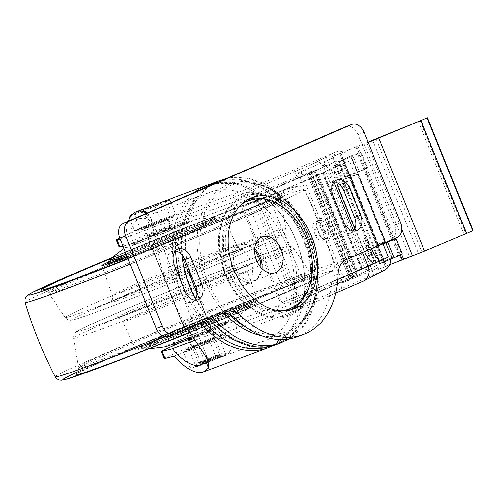 <?xml version="1.0" encoding="UTF-8"?>
<svg xmlns="http://www.w3.org/2000/svg" width="498" height="498" viewBox="0 0 498 498"><rect width="100%" height="100%" fill="white"/><g stroke="black" fill="none" stroke-linecap="round" stroke-linejoin="round"><path stroke-width="0.37" stroke-dasharray="2.49 1.87" d="M206.079 362.027L215.634 356.176L223.832 354.999A19.796 0.517 -22 0 0 206.079 362.027A19.796 0.517 -22 0 0 193.168 367.636A19.796 0.517 -22 0 0 192.595 368.034A19.796 0.517 -22 0 0 198.011 366.217A19.796 0.517 -22 0 0 215.765 359.195A19.796 0.517 -22 0 0 228.675 353.586A19.796 0.517 -22 0 0 229.261 353.225A19.796 0.517 -22 0 0 223.832 354.999L230.699 350.548L229.615 352.771L228.675 353.586L225.326 353.343L215.765 359.195L204.883 361.766L198.011 366.217L189.819 367.393L191.444 367.873L193.168 367.636L195.197 364.598L206.079 362.027M202.979 364.063A12.182 0.317 -22 0 0 215.46 359.089A12.182 0.317 -22 0 0 222.208 356.039A12.182 0.317 -22 0 0 210.803 360.315A12.182 0.317 -22 0 0 199.63 365.165A12.182 0.317 -22 0 0 202.979 364.063M209.658 341.391L198.777 343.962L189.221 349.814L185.872 349.571L184.932 350.387L183.843 352.609L190.715 348.152L198.907 346.975L208.469 341.13L219.35 338.559L221.373 335.521L223.098 335.285L224.729 335.764L216.53 336.934L209.658 341.391L215.634 356.176M224.729 335.764L230.699 350.548M219.35 338.559L225.326 353.343M198.907 346.975L204.883 361.766M183.843 352.609L189.819 367.393M189.221 349.814L195.197 364.598M190.715 348.152A19.796 0.517 -22 0 0 208.469 341.13A19.796 0.517 -22 0 0 221.373 335.521A19.796 0.517 -22 0 0 221.946 335.117A19.796 0.517 -22 0 0 216.53 336.934A19.796 0.517 -22 0 0 198.777 343.962A19.796 0.517 -22 0 0 185.872 349.571A19.796 0.517 -22 0 0 185.281 349.932A19.796 0.517 -22 0 0 190.715 348.152M195.683 345.998A12.182 0.317 -22 0 0 207.89 341.142A12.182 0.317 -22 0 0 214.918 337.993A12.182 0.317 -22 0 0 203.501 342.25A12.182 0.317 -22 0 0 192.34 347.112A12.182 0.317 -22 0 0 195.683 345.998M203.551 361.567L219.531 354.906L210.05 358.454L200.769 362.482L203.551 361.567M197.793 347.324L213.779 340.663L197.687 346.963L195.011 348.245L197.793 347.324M142.752 227.984A19.03 0.498 158 0 1 137.516 229.721A19.03 0.498 158 0 1 154.971 222.133A19.03 0.498 158 0 1 172.806 215.466A19.03 0.498 158 0 1 162.043 220.309A19.03 0.498 158 0 1 142.752 227.984M160.537 219.799L175.601 214.171L170.223 216.966L134.721 231.016L140.094 228.221L160.537 219.799L155.152 206.483L162.024 202.026L170.216 200.85L175.601 214.171M202.064 361.803A12.182 0.317 158 0 1 198.721 362.918A12.182 0.317 158 0 1 198.714 362.911A12.182 0.317 158 0 1 209.888 358.056A12.182 0.317 158 0 1 221.305 353.785A12.182 0.317 158 0 1 221.305 353.798A12.182 0.317 158 0 1 214.277 356.948A12.182 0.317 158 0 1 202.064 361.803M147.788 227.455A12.182 0.317 158 0 1 144.439 228.57A12.182 0.317 158 0 1 155.613 223.708A12.182 0.317 158 0 1 167.023 219.444A12.182 0.317 158 0 1 160.138 222.544A12.182 0.317 158 0 1 147.788 227.455M203.315 362.588L200.308 363.59L203.109 362.233L210.355 359.214L220.626 355.379L203.315 362.588M143.318 229.397A19.03 0.498 158 0 1 138.083 231.134A19.03 0.498 158 0 1 155.544 223.546A19.03 0.498 158 0 1 173.379 216.879A19.03 0.498 158 0 1 162.616 221.722A19.03 0.498 158 0 1 143.318 229.397M130.426 215.472L131.366 214.663L134.715 214.899L144.271 209.054L155.152 206.483M134.715 214.899L140.094 228.221M129.605 218.354L134.721 231.016M170.216 200.85L168.592 200.37L166.867 200.613L164.844 203.645L153.963 206.222L144.401 212.067L136.209 213.244L129.337 217.694M144.401 212.067L149.786 225.389M164.844 203.645L170.223 216.966M132.649 214.034A19.796 0.517 158 0 1 144.271 209.054A19.796 0.517 158 0 1 157.468 203.769M165.367 200.819A19.796 0.517 158 0 1 167.44 200.208A19.796 0.517 158 0 1 166.867 200.613A19.796 0.517 158 0 1 153.963 206.222A19.796 0.517 158 0 1 136.209 213.244A19.796 0.517 158 0 1 131.964 214.763M154.629 244.394A12.182 0.317 -22 0 0 166.979 239.476A12.182 0.317 -22 0 0 173.864 236.376A12.182 0.317 -22 0 0 162.454 240.646A12.182 0.317 -22 0 0 151.28 245.502A12.182 0.317 -22 0 0 154.629 244.394M188.835 329.06A12.182 0.317 -22 0 0 201.186 324.148A12.182 0.317 -22 0 0 208.077 321.048A12.182 0.317 -22 0 0 196.66 325.319A12.182 0.317 -22 0 0 185.486 330.174A12.182 0.317 -22 0 0 188.835 329.06M172.993 243.049A12.487 0.33 158 0 1 176.429 241.91A12.487 0.33 158 0 1 164.975 246.89A12.487 0.33 158 0 1 153.278 251.26A12.487 0.33 158 0 1 160.337 248.085A12.487 0.33 158 0 1 172.993 243.049M202.642 316.429A12.487 0.33 158 0 1 206.079 315.29A12.487 0.33 158 0 1 194.625 320.27A12.487 0.33 158 0 1 182.928 324.646A12.487 0.33 158 0 1 189.987 321.465A12.487 0.33 158 0 1 202.642 316.429M154.43 244.481A12.487 0.33 -22 0 0 167.085 239.445A12.487 0.33 -22 0 0 174.151 236.264A12.487 0.33 -22 0 0 170.714 237.403A12.487 0.33 -22 0 0 158.059 242.439A12.487 0.33 -22 0 0 150.994 245.62A12.487 0.33 -22 0 0 154.43 244.481M188.642 329.147A12.487 0.33 -22 0 0 201.298 324.111A12.487 0.33 -22 0 0 208.357 320.936A12.487 0.33 -22 0 0 204.921 322.075A12.487 0.33 -22 0 0 192.265 327.111A12.487 0.33 -22 0 0 185.206 330.286A12.487 0.33 -22 0 0 188.642 329.147M208.345 330.541A12.487 0.33 158 0 1 211.781 329.402A12.487 0.33 158 0 1 200.327 334.382A12.487 0.33 158 0 1 188.63 338.758A12.487 0.33 158 0 1 195.689 335.577A12.487 0.33 158 0 1 208.345 330.541M282.41 288.41A131.304 3.436 158 0 1 228.918 316.211A131.304 3.436 158 0 1 79.014 372.211A131.304 3.436 158 0 1 282.41 288.41M235.504 308.785A59.38 1.556 158 0 1 251.839 303.369A59.38 1.556 158 0 1 197.364 327.055A59.38 1.556 158 0 1 141.725 347.853A59.38 1.556 158 0 1 175.308 332.739A59.38 1.556 158 0 1 235.504 308.785M276.066 284.526A125.079 3.274 158 0 1 310.459 273.097A125.079 3.274 158 0 1 195.726 323.003A125.079 3.274 158 0 1 78.528 366.802A125.079 3.274 158 0 1 149.568 334.849A125.079 3.274 158 0 1 276.066 284.526M172.675 345.201A29.687 0.778 158 0 1 189.464 337.644A29.687 0.778 158 0 1 219.562 325.667A29.687 0.778 158 0 1 227.729 322.959A29.687 0.778 158 0 1 193.342 337.663M218.996 324.254A29.687 0.778 158 0 1 227.163 321.546A29.687 0.778 158 0 1 199.922 333.386A29.687 0.778 158 0 1 172.103 343.788A29.687 0.778 158 0 1 188.898 336.231A29.687 0.778 158 0 1 218.996 324.254M164.732 346.876A37.86 0.99 158 0 1 184.372 337.862A37.86 0.99 158 0 1 224.324 321.938A37.86 0.99 158 0 1 234.608 318.639A37.86 0.99 158 0 1 192.595 336.555M234.06 308.106A57.855 1.513 158 0 1 249.977 302.821A57.855 1.513 158 0 1 196.897 325.904A57.855 1.513 158 0 1 142.689 346.172A57.855 1.513 158 0 1 175.408 331.438A57.855 1.513 158 0 1 234.06 308.106M235.056 307.671A59.38 1.556 158 0 1 251.384 302.255A59.38 1.556 158 0 1 196.915 325.941A59.38 1.556 158 0 1 141.276 346.739A59.38 1.556 158 0 1 174.86 331.624A59.38 1.556 158 0 1 235.056 307.671M248.203 203.738A131.304 3.436 158 0 1 267.358 200.526A131.304 3.436 158 0 1 127.949 258.468A131.304 3.436 158 0 0 249.118 208.606A131.304 3.436 158 0 0 261.923 198.69A131.304 3.436 158 0 0 110.519 258.605A131.304 3.436 158 0 1 248.203 203.738M246.423 211.146A125.079 3.274 158 0 1 280.828 199.748A125.079 3.274 158 0 1 166.077 249.623A125.079 3.274 158 0 1 48.891 293.453A125.079 3.274 158 0 1 119.321 261.718A125.079 3.274 158 0 1 246.423 211.146M167.291 228.937A12.487 0.33 158 0 1 170.727 227.798A12.487 0.33 158 0 1 159.273 232.778A12.487 0.33 158 0 1 147.576 237.148A12.487 0.33 158 0 1 154.635 233.973A12.487 0.33 158 0 1 167.291 228.937M178.514 224.063A29.687 0.778 158 0 1 186.682 221.349A29.687 0.778 158 0 1 159.441 233.195A29.687 0.778 158 0 1 131.621 243.597A29.687 0.778 158 0 1 148.416 236.033A29.687 0.778 158 0 1 178.514 224.063M179.081 225.47A29.687 0.778 158 0 1 187.248 222.762A29.687 0.778 158 0 1 160.014 234.608A29.687 0.778 158 0 1 132.194 245.004A29.687 0.778 158 0 1 148.983 237.446A29.687 0.778 158 0 1 179.081 225.47M184.416 223.154A37.86 0.99 158 0 1 194.625 219.68A37.86 0.99 158 0 1 160.095 234.801A37.86 0.99 158 0 1 124.749 247.911A37.86 0.99 158 0 1 147.626 237.764A37.86 0.99 158 0 1 184.416 223.154M200.756 225.662A57.855 1.513 158 0 1 216.667 220.384A57.855 1.513 158 0 1 163.587 243.46A57.855 1.513 158 0 1 109.379 263.728A57.855 1.513 158 0 1 142.098 249A57.855 1.513 158 0 1 200.756 225.662M201.746 225.227A59.38 1.556 158 0 1 218.08 219.811A59.38 1.556 158 0 1 163.605 243.497A59.38 1.556 158 0 1 107.966 264.301A59.38 1.556 158 0 1 141.55 249.181A59.38 1.556 158 0 1 201.746 225.227M108.801 262.29A59.38 1.556 158 0 1 146.978 245.626A59.38 1.556 158 0 1 201.298 224.112A59.38 1.556 158 0 1 217.626 218.697A59.38 1.556 158 0 1 186.096 232.958A59.38 1.556 158 0 1 127.164 256.52M218.591 253.544A67.124 1.755 158 0 1 150.981 281.264A67.124 1.755 158 0 1 112.106 295.221L112.106 295.221A67.124 1.755 158 0 1 173.684 268.447A67.124 1.755 158 0 1 236.581 244.929L236.581 244.929A67.124 1.755 158 0 1 218.591 253.544M108.626 261.867A65.475 1.712 158 0 1 176.553 233.5A65.475 1.712 158 0 1 223.278 216.412A65.475 1.712 158 0 1 205.73 224.816A65.475 1.712 158 0 1 127.239 256.707M170.802 237.863A12.487 0.33 158 0 1 158.227 243.018A12.487 0.33 158 0 1 150.994 245.62A12.487 0.33 158 0 1 162.448 240.64A12.487 0.33 158 0 1 174.151 236.264A12.487 0.33 158 0 1 170.802 237.863M205.008 322.536A12.487 0.33 158 0 1 192.44 327.69A12.487 0.33 158 0 1 185.206 330.286A12.487 0.33 158 0 1 196.66 325.306A12.487 0.33 158 0 1 208.357 320.936A12.487 0.33 158 0 1 205.008 322.536M239.943 309.488A65.475 1.712 158 0 1 174.032 336.511A65.475 1.712 158 0 1 136.072 350.144A65.475 1.712 158 0 1 196.137 324.024A65.475 1.712 158 0 1 257.491 301.085A65.475 1.712 158 0 1 239.943 309.488M229.254 279.944A67.124 1.755 158 0 1 161.688 307.646A67.124 1.755 158 0 1 122.776 321.621L122.776 321.621A67.124 1.755 158 0 1 184.353 294.847A67.124 1.755 158 0 1 247.245 271.329A67.124 1.755 158 0 1 247.251 271.335A67.124 1.755 158 0 1 229.254 279.944M128.459 221.118C126.971 225.451 126.249 230.916 126.293 237.509L246.329 192.67L314.549 163.027L335.577 152.095L294.113 169.83L296.964 176.89L315.346 169.75L308.206 173.117L311.15 172.283L246.815 199.76L267.158 191.855L338.13 160.537L340.408 163.755L323.663 172.457L317.332 174.941L323.663 172.457L362.432 268.416L356.107 270.906L361.903 268.696L379.177 259.713L379.694 263.417L370.861 268.677L356.394 275.842L309.345 296.279L289.008 304.191L349.434 278.55L353.568 276.577L350.399 277.548L356.767 274.435L339.157 281.314L342.008 288.373L383.472 270.638A12.182 11.747 62.5 0 0 384.524 270.153M322.648 165.753L325.511 164.514L322.648 165.753L321.509 162.933L298.277 172.706L321.509 162.933M167.023 227.393A12.942 0.336 158 0 1 170.577 226.216A12.942 0.336 158 0 1 158.706 231.377A12.942 0.336 158 0 1 146.58 235.909A12.942 0.336 158 0 1 153.901 232.616A12.942 0.336 158 0 1 167.023 227.393M206.539 356.904L205.568 353.225L154.168 225.992L148.416 219.207L143.542 218.08L139.316 218.672C132.866 221.392 129.816 229.933 130.165 244.306L247.195 200.582L317.4 170.086C319.809 169.445 321.652 170.366 322.922 172.843L361.691 268.808C362.469 271.248 361.89 273.097 359.961 274.342L368.981 269.63M130.165 244.306L122.969 246.143M119.053 247.033A42.629 1.114 158 0 1 147.383 234.427A42.629 1.114 158 0 1 191.991 216.929L235.946 201.304A42.629 1.114 158 0 0 296.964 176.89M365.445 269.935L367.698 268.945L364.841 270.184L365.445 269.935L323.252 165.504M193.94 338.547A12.942 0.336 -22 0 0 206.396 333.542A12.942 0.336 -22 0 0 212.771 330.641A12.942 0.336 -22 0 0 205.276 333.33A12.942 0.336 -22 0 0 192.24 338.677A12.942 0.336 -22 0 0 189.439 339.947M180.973 342.443A42.629 1.114 -22 0 1 234.185 321.359L278.139 305.728A42.629 1.114 -22 0 0 339.157 281.314M195.091 340.24L289.5 304.969L359.73 274.454M368.028 142.173L332.577 156.472L377.621 267.961L378.156 267.837L372.062 270.37L373.774 274.603M378.156 267.837L378.729 269.25L386.398 266.206L344.236 161.763A4.569 4.407 62.5 0 0 344.012 161.29L340.788 153.309L339.673 153.614L385.247 266.517L389.685 264.668M301.315 171.686L302.454 174.505M333.15 157.885L324.366 161.694L333.685 157.76L333.112 156.353L340.788 153.309M324.366 161.694L325.511 164.514M344.647 278.936L345.786 281.756L365.98 273.004L364.841 270.184M367.698 268.945L368.837 271.765L372.062 270.37M379.694 263.417L338.13 160.537M379.177 259.713L340.408 163.755M372.784 140.48L418.395 253.376L401.513 259.651L378.729 269.25M356.107 270.906L317.332 174.941M322.418 173.043L361.193 269.007M318.346 174.443L357.116 270.408M361.903 268.696L323.134 172.731L254.702 202.481A79.17 56.255 -110.5 0 1 293.478 298.445L361.903 268.696M374.116 263.193L378.804 260.753L373.674 248.054L378.729 245.427L378.187 244.095L384.562 241.711L357.197 173.97L349.602 176.995L376.967 244.73L378.187 244.095M350.822 176.36L350.219 174.866L364.275 169.146L363.254 169.22L363.764 169.034L357.489 153.515L349.577 156.378L338.466 162.155L353.014 156.042A16.745 0.436 -22 0 0 361.175 152.326A16.745 0.436 -22 0 0 357.489 153.515M334.027 182.175L329.265 170.391L340.034 164.794L345.17 177.493L350.219 174.866M362.451 252.53L353.692 230.854M378.804 260.753L379.034 261.382M362.812 281.414L383.472 270.638M379.513 263.759L390.625 257.983A12.182 11.747 62.5 0 1 390.731 259.047M344.012 161.29L382.993 257.734M383.006 257.727A4.569 4.407 62.5 0 1 383.174 258.225M340.034 164.794L338.466 162.155M335.577 152.095A12.182 11.747 62.5 0 1 349.577 156.378M314.549 163.027C320.98 161.333 325.885 163.786 329.265 170.391L265.515 198.092A86.092 61.173 -110.5 0 1 304.284 294.05L337.849 279.471M402.228 253.93A16.745 0.436 -22 0 0 398.543 255.119L391.646 257.64L392.069 257.41L351.022 155.806M392.069 257.41L390.625 257.983M195.091 345.73A12.942 0.336 -22 0 0 191.624 347.392A12.942 0.336 -22 0 0 203.75 342.861A12.942 0.336 -22 0 0 215.622 337.7A12.942 0.336 -22 0 0 208.127 340.389A12.942 0.336 -22 0 0 195.091 345.73M278.139 305.728L280.99 312.788L237.036 328.412A42.629 1.114 -22 0 0 192.427 345.911A42.629 1.114 -22 0 0 164.097 358.516M280.99 312.788A42.629 1.114 -22 0 0 342.008 288.373M174.188 356.051L294.523 311.088L300.755 305.05L304.284 294.05M294.113 169.83A42.629 1.114 158 0 1 233.095 194.245L235.946 201.304M119.701 238.056A42.629 1.114 158 0 1 152.973 223.919A42.629 1.114 158 0 1 189.14 209.876L233.095 194.245M126.293 237.509L120.118 239.084M164.259 220.819A12.942 0.336 158 0 1 151.224 226.16A12.942 0.336 158 0 1 143.729 228.856A12.942 0.336 158 0 1 151.05 225.557A12.942 0.336 158 0 1 164.172 220.34A12.942 0.336 158 0 1 167.733 219.157A12.942 0.336 158 0 1 164.259 220.819M147.377 212.895L150.925 217.968L160.773 265.278L171.804 298.427L187.46 328.562M265.515 198.092L255.381 192.732L246.329 192.67M207.903 193.112A79.17 56.255 69.5 0 0 185.374 287.558A79.17 56.255 69.5 0 0 265.253 340.657A79.17 56.255 69.5 0 0 290.247 246.809A79.17 56.255 69.5 0 0 209.839 192.328A79.17 56.255 69.5 0 0 207.903 193.112M359.593 274.51L289.388 305.013C291.598 303.581 292.961 301.39 293.478 298.445M254.702 202.481C252.324 200.8 249.822 200.165 247.195 200.582M230.057 247.96A20.001 14.212 69.5 0 0 224.368 271.815A20.001 14.212 69.5 0 0 244.549 285.23A20.001 14.212 69.5 0 0 250.861 261.518A20.001 14.212 69.5 0 0 230.549 247.761A20.001 14.212 69.5 0 0 230.057 247.96M254.534 250.357A20.001 14.212 69.5 0 0 252.1 247.917A20.001 14.212 69.5 0 0 238.916 244.63A20.001 14.212 69.5 0 0 238.43 244.829A20.001 14.212 69.5 0 0 232.74 268.69A20.001 14.212 69.5 0 0 252.916 282.098A20.001 14.212 69.5 0 0 260.715 270.974A20.001 14.212 69.5 0 0 260.958 267.544M201.516 189.371A85.942 61.067 69.5 0 0 175.738 250.973M181.957 283.686A85.942 61.067 69.5 0 0 203.445 321.615M268.603 346.589A85.942 61.067 69.5 0 0 270.364 345.979A85.942 61.067 69.5 0 0 291.946 329.091A85.942 61.067 69.5 0 0 297.493 244.101A85.942 61.067 69.5 0 0 237.577 183.563A85.942 61.067 69.5 0 0 210.212 184.963A85.942 61.067 69.5 0 0 208.475 185.654M241.181 204.672A57.855 41.11 69.5 0 0 230.331 269.188A57.855 41.11 69.5 0 0 280.822 310.796M243.117 202.916A57.855 41.11 69.5 0 0 228.327 269.941A57.855 41.11 69.5 0 0 283.443 310.845M287.085 309.75A57.855 41.11 69.5 0 0 305.349 241.163A57.855 41.11 69.5 0 0 246.591 201.354M243.149 196.922A63.252 44.945 69.5 0 0 225.152 272.381A63.252 44.945 69.5 0 0 288.971 314.804A63.252 44.945 69.5 0 0 308.941 239.824A63.252 44.945 69.5 0 0 244.699 196.299A63.252 44.945 69.5 0 0 243.149 196.922M242.949 196.996A63.252 44.945 69.5 0 0 224.953 272.456A63.252 44.945 69.5 0 0 288.772 314.879A63.252 44.945 69.5 0 0 308.741 239.899A63.252 44.945 69.5 0 0 244.499 196.374A63.252 44.945 69.5 0 0 242.949 196.996M242.588 196.1A64.223 45.635 69.5 0 0 242.389 301.147A64.223 45.635 69.5 0 0 314.935 269.63A64.223 45.635 69.5 0 0 242.588 196.1M205.618 187.59A86.783 61.665 69.5 0 0 182.031 254.87M195.453 298.993A86.783 61.665 69.5 0 0 209.073 319.168M277.137 344.348A86.783 61.665 69.5 0 0 304.533 241.468A86.783 61.665 69.5 0 0 216.393 181.751M214.582 183.395A85.942 61.067 69.5 0 0 190.13 285.914A85.942 61.067 69.5 0 0 276.838 343.558A85.942 61.067 69.5 0 0 303.967 241.679A85.942 61.067 69.5 0 0 216.692 182.542A85.942 61.067 69.5 0 0 214.582 183.395M368.165 142.515L357.888 146.182L339.673 153.614M473.1 230.642L418.395 253.376M420.468 120.56L466.078 233.456M332.801 156.434L333.112 156.353M386.398 266.206L385.284 266.511M333.374 157.847L333.685 157.76M376.967 244.73L378.324 244.369L375.865 245.62L381.536 259.657L374.882 263.019L381.717 260.311M354.844 228.974L362.818 248.714L369.715 245.981L344.691 184.048L342.275 175.52C340.918 169.289 341.136 165.573 342.941 164.352L336.113 167.054L342.767 163.693L348.5 177.886L350.959 176.628L349.602 176.995M336.113 167.054C334.307 168.274 334.083 171.997 335.447 178.222L337.793 186.775M362.818 248.714L365.551 254.042L335.969 180.811M324.503 231.906L322.218 226.26A6.854 4.868 69.5 0 0 315.352 221.784A6.854 4.868 69.5 0 0 313.286 230.144L315.564 235.791A6.854 4.868 69.5 0 0 322.43 240.266A6.854 4.868 69.5 0 0 324.503 231.906L328.051 230.58L325.773 224.934L327.765 224.131A8.373 5.951 -110.5 0 0 319.168 218.74A8.373 5.951 -110.5 0 0 316.846 228.875L319.125 234.521L319.535 234.321L319.112 234.465L316.834 228.819A6.854 4.868 -110.5 0 1 318.907 220.458A6.854 4.868 -110.5 0 1 325.773 224.934L322.218 226.26M382.981 243.609L382.701 242.918L375.865 245.62M388.372 256.949L381.536 259.657M369.715 245.981L372.099 250.843M342.275 175.52L335.447 178.222M357.197 173.97L355.329 175.184L349.596 160.991L342.941 164.352M349.596 160.991L342.767 163.693M355.329 175.184L348.5 177.886M382.701 242.918L384.562 241.711M345.17 177.493L359.282 171.567A16.745 0.436 -22 0 0 367.449 167.845A16.745 0.436 -22 0 0 363.764 169.034M392.673 239.445A16.745 0.436 -22 0 0 392.268 239.594L391.758 239.781L363.254 169.22M378.729 245.427L383.099 243.908M373.674 248.054L383.161 244.07M392.779 239.706L391.758 239.781M365.98 273.004L349.764 279.671L342.749 282.777L345.786 281.756M246.815 199.76L289.008 304.191M267.158 191.855L309.345 296.279M299.005 295.401L296.908 296.217L258.138 200.258L241.823 207.255L243.167 206.757L281.943 302.722L299.005 295.401L260.236 199.443L258.138 200.258M314.201 171.412L356.394 275.842M336.829 164.427L333.094 166.089L336.829 164.427A4.569 1.363 -111.5 0 1 336.86 164.415A4.569 1.363 -111.5 0 1 339.785 168.106A4.569 1.363 -111.5 0 1 340.246 172.899L338.217 173.696A4.569 1.363 -111.5 0 0 338.684 178.489A4.569 1.363 -111.5 0 0 341.609 182.181A4.569 1.363 -111.5 0 0 341.64 182.162L343.67 181.365A4.569 1.363 -111.5 0 1 343.632 181.378A4.569 1.363 -111.5 0 1 340.713 177.693A4.569 1.363 -111.5 0 1 340.246 172.899M333.094 166.089L342.213 188.667L344.243 187.871L335.117 165.292M362.737 239.47L371.863 262.054L373.886 261.251L364.766 238.673L362.737 239.47L364.449 238.61L366.727 244.257L368.757 243.454L366.472 237.814L364.449 238.61M377.621 267.961L368.837 271.765M327.491 160.119L371.962 270.19M309.625 172.389L351.812 276.813M334.799 165.23A4.569 1.363 -111.5 0 1 334.83 165.212A4.569 1.363 -111.5 0 1 337.756 168.903A4.569 1.363 -111.5 0 1 338.217 173.696M344.243 187.871L345.948 187.011L343.919 187.808L341.64 182.162M345.948 187.011L343.67 181.365M342.213 188.667L343.919 187.808M373.886 261.251L375.598 260.392A4.569 1.363 -111.5 0 0 375.131 255.599A4.569 1.363 -111.5 0 0 372.211 251.907A4.569 1.363 -111.5 0 0 372.174 251.926A4.569 1.363 -111.5 0 1 372.143 251.938A4.569 1.363 -111.5 0 1 369.217 248.247A4.569 1.363 -111.5 0 1 368.757 243.454M372.174 251.926L370.151 252.723A4.569 1.363 -111.5 0 1 370.114 252.741A4.569 1.363 -111.5 0 1 367.194 249.05A4.569 1.363 -111.5 0 1 366.727 244.257M370.151 252.723A4.569 1.363 -111.5 0 1 370.182 252.71A4.569 1.363 -111.5 0 1 373.108 256.395A4.569 1.363 -111.5 0 1 373.568 261.189L371.863 262.054M366.472 237.814L364.766 238.673M241.823 207.255L280.592 303.214L281.943 302.722M296.908 296.217L280.592 303.214M243.167 206.757L260.236 199.443M353.362 175.638L352.758 174.144M381.269 244.705L380.733 243.373M392.661 239.407L364.275 169.146M346.147 126.573A12.182 8.653 -110.5 0 1 358.05 134.634L394.541 224.953A12.182 8.653 -110.5 0 1 391.154 239.694L340.122 261.867L346.141 259.62M297.206 336.847A86.783 61.665 -110.5 0 0 332.079 276.483A21.314 15.145 -110.5 0 1 340.122 261.867M174.767 334.077L168.747 336.324L219.786 314.151A21.314 15.145 -110.5 0 1 220.309 313.939A21.314 15.145 -110.5 0 1 222.369 313.391M353.468 231.122A12.792 9.088 -110.5 0 1 350.748 233.02A12.792 9.088 -110.5 0 1 337.93 224.66L327.099 197.849A12.792 9.088 -110.5 0 1 330.965 182.249A12.792 9.088 -110.5 0 1 334.264 181.895M194.6 300.145A12.792 9.088 -110.5 0 1 191.879 302.043A12.792 9.088 -110.5 0 1 179.062 293.689L168.231 266.872A12.792 9.088 -110.5 0 1 172.096 251.272A12.792 9.088 -110.5 0 1 175.396 250.917M269.841 200.433A59.38 42.193 -110.5 0 1 305.56 238.729A59.38 42.193 -110.5 0 1 305.243 295.196M290.571 309.887A59.38 42.193 -110.5 0 1 287.62 311.175A59.38 42.193 -110.5 0 1 227.312 270.314A59.38 42.193 -110.5 0 1 246.056 199.928A59.38 42.193 -110.5 0 1 249.131 198.963M276.72 285.622A125.347 3.281 158 0 1 311.188 274.168A125.347 3.281 158 0 1 196.206 324.179A125.347 3.281 158 0 1 78.752 368.078A125.347 3.281 158 0 1 149.942 336.057A125.347 3.281 158 0 1 276.72 285.622M162.36 343.452A56.728 1.488 158 0 1 145.447 349.266A56.728 1.488 158 0 1 174.879 335.77A56.728 1.488 158 0 1 234.732 311.91A56.728 1.488 158 0 1 250.139 306.967A56.728 1.488 158 0 1 190.049 332.67M234.919 310.223A57.855 1.513 158 0 1 250.83 304.944A57.855 1.513 158 0 1 197.756 328.02A57.855 1.513 158 0 1 143.542 348.295A57.855 1.513 158 0 1 176.267 333.56A57.855 1.513 158 0 1 234.919 310.223M246.124 209.895A125.347 3.281 158 0 1 280.604 198.472A125.347 3.281 158 0 1 165.61 248.452A125.347 3.281 158 0 1 48.169 292.382A125.347 3.281 158 0 1 118.748 260.579A125.347 3.281 158 0 1 246.124 209.895M109.218 259.583A56.728 1.488 158 0 1 143.492 244.381A56.728 1.488 158 0 1 198.609 222.494A56.728 1.488 158 0 1 213.903 217.284A56.728 1.488 158 0 1 185.43 230.381A56.728 1.488 158 0 1 126.168 254.061M108.52 261.606A57.855 1.513 158 0 1 141.239 246.877A57.855 1.513 158 0 1 199.897 223.54A57.855 1.513 158 0 1 215.808 218.261A57.855 1.513 158 0 1 184.528 232.392A57.855 1.513 158 0 1 126.735 255.462M25.118 302.454A150.489 3.94 158 0 1 163.176 242.439A150.489 3.94 158 0 1 304.178 189.707A150.489 3.94 158 0 1 263.847 209.029A150.489 3.94 158 0 1 130.227 264.102M55.172 376.843A150.489 3.94 158 0 1 193.224 316.809A150.489 3.94 158 0 1 334.233 264.096A150.489 3.94 158 0 1 293.895 283.406A150.489 3.94 158 0 1 164.782 336.692M78.335 371.527A144.42 3.779 158 0 1 275.967 290.359A144.42 3.779 158 0 1 291.977 290.048A144.42 3.779 158 0 1 189.912 332.459L292.121 289.992C310.92 281.824 323.171 276.166 328.885 273.016L331.923 271.055L333.542 269.244C334.351 268.621 334.581 266.903 334.233 264.096C326.402 238.418 316.379 213.623 304.178 189.707L301.346 186.937L298.258 186.283L295.98 186.569L274.323 193.573L176.566 231.234L111.739 257.69A144.42 3.779 158 0 1 273.838 193.753A144.42 3.779 158 0 1 257.765 205.375A144.42 3.779 158 0 1 128.086 258.804M247.002 214.545A125.347 3.281 158 0 1 121.058 266.181A125.347 3.281 158 0 1 48.169 292.382A125.347 3.281 158 0 1 163.151 242.37A125.347 3.281 158 0 1 280.604 198.472A125.347 3.281 158 0 1 247.002 214.545M253.943 243.566A119.047 3.119 158 0 1 134.329 292.606A119.047 3.119 158 0 1 65.107 317.487A119.047 3.119 158 0 1 174.306 269.991A119.047 3.119 158 0 1 285.858 228.296A119.047 3.119 158 0 1 253.943 243.566M251.646 249.56A112.822 2.951 158 0 1 109.647 307.079A112.822 2.951 158 0 1 92.497 309.706A112.822 2.951 158 0 1 260.747 241.729A112.822 2.951 158 0 1 251.646 249.56M224.704 257.752A72.945 1.911 158 0 1 132.891 294.941A72.945 1.911 158 0 1 121.805 296.64A72.945 1.911 158 0 1 230.586 252.685A72.945 1.911 158 0 1 224.704 257.752M230.817 272.873A72.945 1.911 158 0 1 128.764 313.865A72.945 1.911 158 0 1 136.807 307.864A72.945 1.911 158 0 1 227.592 271.186A72.945 1.911 158 0 1 237.546 269.916A72.945 1.911 158 0 1 230.817 272.873M256.439 261.425A112.822 2.951 158 0 1 98.61 324.82A112.822 2.951 158 0 1 111.048 315.545A112.822 2.951 158 0 1 251.459 258.811A112.822 2.951 158 0 1 266.853 256.85A112.822 2.951 158 0 1 256.439 261.425M262.346 264.357A119.047 3.119 158 0 1 142.167 313.628A119.047 3.119 158 0 1 73.492 338.254A119.047 3.119 158 0 1 182.71 290.782A119.047 3.119 158 0 1 294.25 249.062A119.047 3.119 158 0 1 262.346 264.357M277.598 290.272A125.347 3.281 158 0 1 151.056 342.145A125.347 3.281 158 0 1 78.752 368.078A125.347 3.281 158 0 1 193.747 318.098A125.347 3.281 158 0 1 311.188 274.168A125.347 3.281 158 0 1 277.598 290.272M283.331 293.278A131.304 3.436 158 0 1 79.35 373.998A131.304 3.436 158 0 1 227.667 309.557A131.304 3.436 158 0 1 283.331 293.278M317.4 170.086L326.788 165.205M380.696 268.459L381.835 271.286M325.879 156.067L327.591 160.3M377.845 267.924L378.418 269.331M333.94 152.743L335.086 155.563M294.225 311.206L362.444 281.569M255.381 192.732A86.783 61.665 69.5 0 0 207.193 185.188M194.724 192.328A86.783 61.665 69.5 0 0 200.202 323.021M267.936 347.785A86.783 61.665 69.5 0 0 300.755 305.05M254.609 248.844A19.03 13.521 69.5 0 0 241.107 244.848A19.03 13.521 69.5 0 0 240.64 245.035A19.03 13.521 69.5 0 0 235.23 267.737A19.03 13.521 69.5 0 0 254.428 280.505A19.03 13.521 69.5 0 0 262.004 268.634M246.018 327.292A78.254 55.608 69.5 0 0 301.688 321.335A78.254 55.608 69.5 0 0 310.646 239.183A78.254 55.608 69.5 0 0 250.021 183.034A78.254 55.608 69.5 0 0 229.248 186.109A78.254 55.608 69.5 0 0 199.704 241.661A78.254 55.608 69.5 0 0 229.124 314.226M301.688 321.335L301.688 321.335C341.784 281.42 306.463 186.881 250.021 183.034L250.021 183.034C273.016 184.926 298.252 207.616 309.65 237.484C322.212 268.335 318.521 304.172 301.688 321.335M261.512 335.752A80.035 56.872 69.5 0 0 314.892 253.607A80.035 56.872 69.5 0 0 227.343 184.926A80.035 56.872 69.5 0 0 224.66 313.254M210.498 185.474A86.783 61.665 69.5 0 0 188.686 268.964M197.021 292.612A86.783 61.665 69.5 0 0 212.932 317.494M281.152 342.848A86.783 61.665 69.5 0 0 308.548 239.968A86.783 61.665 69.5 0 0 220.409 180.251M327.765 224.131L330.05 229.771A8.373 5.951 -110.5 0 1 327.721 239.905A8.373 5.951 -110.5 0 1 319.125 234.521M189.14 209.876L191.991 216.929M234.185 321.359L237.036 328.412M146.088 213.455L148.416 219.207M340.912 153.06L386.529 265.957M356.562 146.698L393.812 238.903M393.862 239.021L400.292 254.945M357.888 146.182L395.119 238.337M395.213 238.567L401.581 254.335M366.827 143.001L401.762 229.466M420.107 120.815L465.717 233.711M418.364 121.587L463.98 234.483M376.239 139.123L421.85 252.019M363.845 143.667L409.456 256.557M355.896 146.754L401.513 259.651M340.252 153.116L385.863 266.013M350.885 176.641L378.25 244.381M350.841 176.703L378.206 244.437M313.286 230.144L316.846 228.875M315.564 235.791L319.112 234.465A6.854 4.868 -110.5 0 0 325.978 238.94C323.47 239.532 321.322 237.994 319.535 234.321L317.251 228.682C316.074 224.144 316.628 221.405 318.907 220.458L315.352 221.784M330.05 229.771L328.051 230.58A6.854 4.868 -110.5 0 1 325.978 238.94L322.43 240.266M344.691 184.048L340.7 185.623M357.601 174.032L384.966 241.773M357.751 173.821L385.116 241.555M342.941 178.67L371.24 248.714M391.696 257.609L350.642 156.005M359.282 171.567L353.014 156.042M392.268 239.594L398.543 255.119M391.982 257.528L350.934 155.924M325.287 164.626L367.48 269.057M305.293 169.6L349.764 279.671M300.78 171.885L345.251 281.955M314.574 170.005L356.767 274.435M315.228 169.824L357.421 274.255M313.342 170.777L355.535 275.207M311.424 171.617L353.611 276.048M309.009 172.912L351.196 277.336M311.032 172.24L353.225 276.664M311.15 172.283L353.337 276.707M308.934 173.372L351.121 277.803M307.241 174.126L349.434 278.55M253.918 196.71L296.111 301.141M251.857 197.644L294.05 302.074M375.598 260.392L373.568 261.189M358.05 134.634L364.069 132.387M394.541 224.953L400.56 222.699M391.154 239.694L397.18 237.44M332.079 276.483L338.098 274.236M219.786 314.151L225.806 311.904M337.93 224.66L343.95 222.413M327.099 197.849L333.118 195.602M179.062 293.689L185.088 291.436M168.231 266.872L174.25 264.625M229.261 353.225L229.615 352.771M192.595 368.034L191.444 367.879M185.281 349.932L184.926 350.38M221.946 335.117L223.098 335.279M195.011 348.245L200.769 362.488L199.63 365.165M214.918 337.993L213.779 340.669L219.531 354.906L222.208 356.039M195.017 348.251L192.34 347.112M144.439 228.57L189.178 339.3M189.52 340.159L198.714 362.911M167.023 219.444L221.305 353.785L220.626 355.379M200.308 363.59L198.721 362.918M137.516 229.721L138.083 231.134M172.806 215.466L173.379 216.879M167.44 200.208L168.592 200.37M151.28 245.502L185.486 330.174M173.864 236.376L208.077 321.048M153.278 251.26L182.928 324.646M176.429 241.91L206.079 315.29M147.576 237.148L188.63 338.758M170.727 227.798L211.781 329.402M282.26 288.466C234.384 306.264 144.221 342.817 102.252 361.442L76.873 373.481C77.819 373.537 78.447 371.732 78.752 368.078C78.46 371.72 77.831 373.519 76.873 373.481L82.898 370.294C95.286 364.312 117.416 354.676 149.276 341.379L242.626 303.674C278.214 289.78 301.701 281.084 313.093 277.591L314.587 277.156C309.457 278.575 298.682 282.347 282.26 288.466M78.528 366.802L73.492 338.254C73.598 334.93 74.202 333.069 75.304 332.676L76.848 331.438C79.412 329.8 84.984 327.055 93.568 323.208C114.198 313.958 142.764 301.937 179.261 287.147L236.164 264.625C261.008 255.057 277.212 249.199 284.788 247.045L287.688 246.392L290.297 246.442C291.05 246.23 292.363 247.108 294.25 249.062L311.188 274.168C313.927 276.583 315.626 277.442 316.292 276.745C315.651 277.448 313.952 276.589 311.188 274.168L310.459 273.097M172.103 343.788L172.333 344.361M227.163 321.546L227.729 322.959M234.608 318.639L250.139 306.967L250.83 304.944L249.977 302.821M148.578 348.874L145.447 349.266L143.542 348.295L142.689 346.172M141.276 346.739L141.725 347.853M251.384 302.255L251.839 303.369M48.891 293.453L65.107 317.487C67.485 319.803 69.216 320.724 70.28 320.245L72.254 320.058C75.235 319.461 81.149 317.562 89.995 314.363C111.259 306.687 140.156 295.495 176.69 280.785C205.948 268.964 231.041 258.512 251.969 249.442L278.787 237.204L284.053 233.879C285.155 233.481 285.752 231.62 285.858 228.296L280.604 198.472C280.891 194.83 281.519 193.031 282.484 193.075L276.458 196.256C264.065 202.238 241.941 211.874 210.075 225.171L116.731 262.876C81.137 276.77 57.65 285.466 46.264 288.965L43.065 289.805C43.706 289.101 45.405 289.961 48.169 292.382C45.43 289.967 43.731 289.108 43.065 289.805L49.613 287.906C62.68 283.605 85.295 275.164 117.447 262.595C161.582 245.333 215.839 223.085 248.975 208.668C265.527 201.46 276.191 196.561 280.972 193.959L282.484 193.075C281.519 193.031 280.891 194.83 280.604 198.472L280.828 199.748M131.621 243.597L132.194 245.004M186.682 221.349L187.248 222.762M124.749 247.911L123.934 248.521M194.625 219.68L213.903 217.284L215.808 218.261L216.667 220.384M109.062 262.938L109.379 263.728M107.518 263.187L107.966 264.301M217.626 218.697L218.08 219.811M101.86 265.465L112.106 295.221C112.971 300.817 111.826 299.553 111.347 301.078L110.282 302.13L121.805 296.64L92.497 309.706L151 284.868C190.902 268.428 236.307 250.581 260.747 241.729L230.586 252.685L242.694 248.633L241.2 248.614C239.793 247.855 239.849 249.554 236.581 244.929L223.278 216.412M257.491 301.085L247.251 271.335M136.072 350.144L122.776 321.621C120.697 318.907 119.564 317.786 119.371 318.266L116.663 317.917L128.764 313.865L98.61 324.82L157.941 302.049C192.751 288.255 231.514 272.269 256.47 261.413L237.546 269.916L249.068 264.419L247.363 266.555C246.89 266.343 246.852 267.936 247.245 271.329M359.961 274.342L370.861 268.677M200.551 364.829L265.253 340.657M139.316 218.672L209.839 192.328M244.549 285.23L252.916 282.098M230.549 247.761L238.916 244.63M212.005 183.669L237.577 183.563M291.946 329.091L272.568 345.774M275.506 272.63L254.428 280.505C256.538 280.772 258.63 277.598 260.715 270.974M262.185 236.973L241.107 244.848C242.52 243.261 246.186 244.281 252.1 247.917M289.126 339.02L303.145 326.8L309.314 317.587L316.361 298.887L317.83 264.625L311.487 239.028L299.553 215.516L283.966 197.059L265.422 183.999L247.494 177.942L226.995 178.303M270.364 345.979L276.838 343.558M210.212 184.963L216.692 182.542M294.523 311.088L335.77 293.16M150.925 217.968L154.168 225.992M205.568 353.225L208.749 361.1M143.729 228.856L146.58 235.909M167.733 219.157L170.577 226.216M188.773 340.339L191.624 347.392M212.771 330.641L215.622 337.7M339.636 153.621L385.247 266.517M332.577 156.472L378.187 269.368M350.959 176.628L378.324 244.369M358.018 173.777L385.384 241.518M367.449 167.845L361.175 152.326M391.646 257.64L350.598 156.03M298.277 172.706L342.749 282.777M315.346 169.75L357.539 274.18M308.206 173.117L350.399 277.548M311.375 172.146L353.568 276.577M343.632 181.378L341.609 182.181M336.86 164.415L334.83 165.212M372.143 251.938L370.114 252.741M372.211 251.907L370.182 252.71M220.309 313.939L226.329 311.692M350.748 233.02L356.767 230.773M191.879 302.043L197.899 299.796M330.965 182.249L336.984 179.996M287.62 311.175L293.639 308.928M246.056 199.928L252.081 197.675M172.096 251.272L178.116 249.019"/><path stroke-width="0.75" d="M129.605 218.354L129.337 217.694L130.775 215.024A19.796 0.517 158 0 1 131.366 214.663A19.796 0.517 158 0 1 132.649 214.034M157.468 203.769A19.796 0.517 158 0 1 162.024 202.026A19.796 0.517 158 0 1 165.367 200.819M131.964 214.763A19.796 0.517 158 0 1 130.775 215.024M193.342 337.663A29.687 0.778 158 0 1 172.675 345.201L172.333 344.361M192.595 336.555A37.86 0.99 158 0 1 164.732 346.876L148.578 348.874M127.949 258.468A131.304 3.436 158 0 1 41.185 290.228A131.304 3.436 158 0 1 110.519 258.605A131.304 3.436 158 0 0 41.185 290.228A131.304 3.436 158 0 0 127.949 258.468M127.164 256.52A59.38 1.556 158 0 1 107.518 263.187A59.38 1.556 158 0 1 108.801 262.29M127.239 256.707A65.475 1.712 158 0 1 101.86 265.465A65.475 1.712 158 0 1 108.626 261.867M122.969 246.143L119.856 246.933A42.629 1.114 158 0 1 119.053 247.033L116.202 239.974A42.629 1.114 158 0 1 119.701 238.056M189.439 339.947A12.942 0.336 -22 0 0 188.773 340.339A12.942 0.336 -22 0 0 192.334 339.157A12.942 0.336 -22 0 0 193.94 338.547M180.973 342.443A42.629 1.114 -22 0 0 161.246 351.457A42.629 1.114 -22 0 0 162.049 351.364L172.358 348.731L195.091 340.24M337.849 279.471L368.034 266.355L362.451 252.53M353.692 230.854L334.027 182.175M379.034 261.382L379.513 263.759L394.061 257.647A16.745 0.436 -22 0 0 402.228 253.93L395.954 238.405A16.745 0.436 -22 0 0 392.673 239.445M374.116 263.193L368.034 266.355C370.114 272.873 368.576 277.797 363.422 281.127L335.77 293.16M390.731 259.047A12.182 11.747 62.5 0 1 384.524 270.153L363.422 281.127M161.246 351.457L164.097 358.516A42.629 1.114 -22 0 0 164.9 358.423L174.188 356.051C185.991 369.08 195.758 374.347 203.495 371.857L208.525 367.985L208.811 361.249L187.46 328.562M120.118 239.084L117.005 239.88A42.629 1.114 158 0 1 116.202 239.974M128.459 221.118C130.196 216.157 132.835 213.001 136.371 211.65L139.353 211.003L141.955 211.084L145.466 211.911L147.377 212.895M172.358 348.731C183.712 361.809 193.112 367.175 200.551 364.829L205.581 360.695L206.539 356.904M260.958 267.544A20.001 14.212 69.5 0 0 254.534 250.357M208.475 185.654A85.942 61.067 69.5 0 0 208.102 185.816A85.942 61.067 69.5 0 0 201.516 189.371M175.738 250.973A85.942 61.067 69.5 0 0 181.957 283.686M203.445 321.615A85.942 61.067 69.5 0 0 268.603 346.589M261.718 237.16A19.03 13.521 69.5 0 0 256.302 259.863A19.03 13.521 69.5 0 0 275.506 272.63A19.03 13.521 69.5 0 0 281.513 250.071A19.03 13.521 69.5 0 0 262.185 236.973A19.03 13.521 69.5 0 0 261.718 237.16M280.822 310.796A57.855 41.11 69.5 0 0 289.089 308.997A57.855 41.11 69.5 0 0 307.353 240.416A57.855 41.11 69.5 0 0 248.595 200.607A57.855 41.11 69.5 0 0 247.176 201.18A57.855 41.11 69.5 0 0 241.181 204.672M248.595 200.607L246.591 201.354A57.855 41.11 69.5 0 0 245.172 201.927A57.855 41.11 69.5 0 0 243.117 202.916M283.443 310.845A57.855 41.11 69.5 0 0 287.085 309.75L289.089 308.997M226.995 178.303L216.393 181.751A86.783 61.665 69.5 0 0 214.264 182.61A86.783 61.665 69.5 0 0 205.618 187.59M182.031 254.87A86.783 61.665 69.5 0 0 195.453 298.993M209.073 319.168A86.783 61.665 69.5 0 0 277.137 344.348L289.126 339.02M389.685 264.668L424.533 251.135L473.1 230.642L427.489 117.752L368.028 142.173M368.165 142.515L427.489 117.752M365.551 254.042L366.951 256.196C370.132 261.313 372.734 263.61 374.745 263.081L374.882 263.019M340.7 185.623L337.793 186.775L354.844 228.974M366.951 256.196L373.78 253.494C376.967 258.611 379.563 260.902 381.58 260.373L388.372 256.949L382.981 243.609M373.78 253.494L371.24 248.714M383.161 244.07L387.793 242.121A16.745 0.436 -22 0 0 395.954 238.405M383.099 243.908L392.779 239.706L392.661 239.407M174.767 334.077A12.182 8.653 -110.5 0 1 174.468 334.195A12.182 8.653 -110.5 0 1 162.261 326.24L125.77 235.921A12.182 8.653 -110.5 0 1 129.156 221.18L351.563 124.55A12.182 8.653 -110.5 0 1 351.862 124.425A12.182 8.653 -110.5 0 1 364.069 132.387L400.56 222.699A12.182 8.653 -110.5 0 1 397.18 237.44L346.141 259.62A21.314 15.145 -110.5 0 0 338.098 274.236A86.783 61.665 -110.5 0 1 303.232 334.6A86.783 61.665 -110.5 0 1 241.493 316.205A21.314 15.145 -110.5 0 0 226.329 311.692A21.314 15.145 -110.5 0 0 225.806 311.904L174.767 334.077M168.747 336.324A12.182 8.653 -110.5 0 1 168.449 336.449A12.182 8.653 -110.5 0 1 156.241 328.487L119.75 238.169A12.182 8.653 -110.5 0 1 123.131 223.428L345.544 126.797A12.182 8.653 -110.5 0 1 345.842 126.679A12.182 8.653 -110.5 0 1 346.147 126.573M303.232 334.6L297.206 336.847A86.783 61.665 -110.5 0 1 235.467 318.459L241.493 316.205M222.369 313.391A21.314 15.145 -110.5 0 1 235.467 318.459M343.95 222.413L333.118 195.602A12.792 9.088 -110.5 0 1 336.984 179.996A12.792 9.088 -110.5 0 1 349.801 188.356L360.633 215.167A12.792 9.088 -110.5 0 1 356.767 230.773A12.792 9.088 -110.5 0 1 343.95 222.413M334.264 181.895A12.792 9.088 -110.5 0 1 343.776 190.603L354.613 217.414A12.792 9.088 -110.5 0 1 353.468 231.122M185.088 291.436L174.25 264.625A12.792 9.088 -110.5 0 1 178.116 249.019A12.792 9.088 -110.5 0 1 190.933 257.379L201.765 284.19A12.792 9.088 -110.5 0 1 197.899 299.796A12.792 9.088 -110.5 0 1 185.088 291.436M175.396 250.917A12.792 9.088 -110.5 0 1 184.914 259.626L195.745 286.437A12.792 9.088 -110.5 0 1 194.6 300.145M305.243 295.196A59.38 42.193 -110.5 0 1 290.571 309.887M249.131 198.963A59.38 42.193 -110.5 0 1 269.841 200.433M311.58 236.475A59.38 42.193 -110.5 0 1 293.639 308.928A59.38 42.193 -110.5 0 1 233.332 268.067A59.38 42.193 -110.5 0 1 252.081 197.675A59.38 42.193 -110.5 0 1 311.58 236.475M190.049 332.67A56.728 1.488 158 0 1 162.36 343.452M126.168 254.061A56.728 1.488 158 0 1 109.218 259.583L108.52 261.606L109.062 262.938M126.735 255.462A57.855 1.513 158 0 1 108.52 261.606M130.227 264.102A150.489 3.94 158 0 1 25.118 302.454C32.955 328.132 42.971 352.933 55.172 376.843L56.822 378.866L59.25 380.067L61.671 380.242L67.305 378.959L124.905 358.074L189.912 332.459A144.42 3.779 158 0 1 78.335 371.527M164.782 336.692A150.489 3.94 158 0 1 55.172 376.843M128.086 258.804A144.42 3.779 158 0 1 28.94 295.152A144.42 3.779 158 0 1 111.733 257.696L88.314 267.519L32.376 292.513L27.434 295.495L25.815 297.306L24.9 299.858L25.118 302.454M212.005 183.669L207.193 185.188A86.783 61.665 69.5 0 0 207.174 185.194A86.783 61.665 69.5 0 0 205.052 186.053A86.783 61.665 69.5 0 0 194.724 192.328M200.202 323.021A86.783 61.665 69.5 0 0 267.918 347.791A86.783 61.665 69.5 0 0 267.936 347.785L203.495 371.857M262.004 268.634A19.03 13.521 69.5 0 0 254.609 248.844M229.124 314.226A78.254 55.608 69.5 0 0 246.018 327.292M224.66 313.254A80.035 56.872 69.5 0 0 261.512 335.752M220.409 180.251A86.783 61.665 69.5 0 0 218.28 181.11A86.783 61.665 69.5 0 0 210.498 185.474M188.686 268.964A86.783 61.665 69.5 0 0 197.021 292.612M212.932 317.494A86.783 61.665 69.5 0 0 281.152 342.848M117.005 239.88L119.856 246.933M162.049 351.364L164.9 358.423M205.581 360.695L208.525 367.985M145.466 211.911L146.088 213.455M400.292 254.945L402.172 259.595M401.581 254.335L403.498 259.078M401.762 229.466L412.437 255.897M378.916 138.239L424.533 251.135M421.047 120.703L466.657 233.599M427.128 118.001L472.739 230.898M387.793 242.121L394.061 257.647M156.241 328.487L162.261 326.24M119.75 238.169L125.77 235.921M123.131 223.428L129.156 221.18M345.544 126.797L351.563 124.55M354.613 217.414L360.633 215.167M343.776 190.603L349.801 188.356M195.745 286.437L201.765 284.19M184.914 259.626L190.933 257.379M189.178 339.3L189.52 340.159M123.934 248.521L109.218 259.583M136.371 211.65L207.174 185.194M272.568 345.774L267.936 347.785M381.58 260.373L374.745 263.081M168.449 336.449L174.468 334.195M345.842 126.679L351.862 124.425"/></g></svg>
